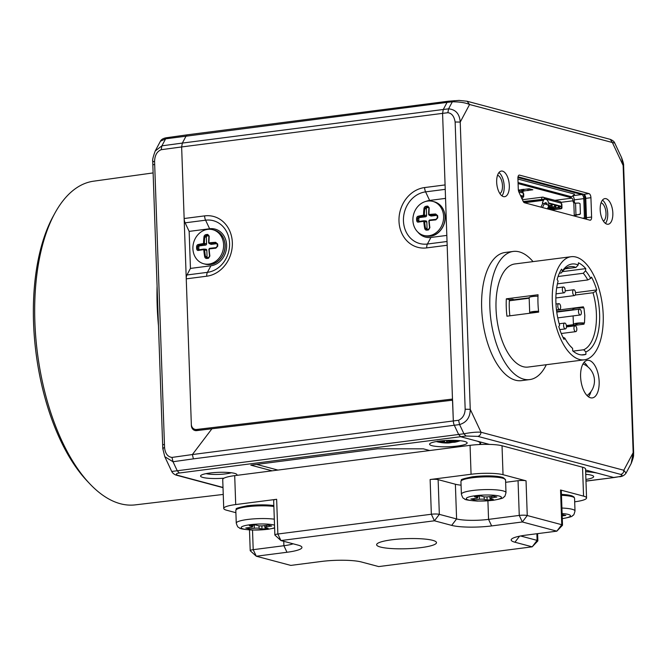 <?xml version="1.0" encoding="UTF-8"?>
<svg xmlns="http://www.w3.org/2000/svg" width="667" height="667" viewBox="0 0 667 667"><rect width="100%" height="100%" fill="white"/><g stroke="black" fill="none" stroke-linecap="round" stroke-linejoin="round"><path stroke-width="1" d="M556.703 311.689L572.878 309.613M573.103 315.908L573.395 324.354A7.045 1.184 -2 0 0 573.603 324.629L566.383 325.554M509.588 299.633A43.455 20.769 82.7 0 0 509.505 300.759M517.934 179.048L574.529 194.114A2.351 0.892 -29.3 0 1 573.62 195.189L571.552 196.79A3.535 3.052 -75.1 0 1 571.369 196.923L570.185 197.64L571.777 198.166A2.351 1.126 82.7 0 1 573.011 200.792L561.205 202.309M424.612 187.56A5.87 2.81 82.7 0 0 425.604 191.871A26.472 22.82 -75.1 0 0 403.452 220.919A26.472 22.82 -75.1 0 0 427.422 244.022A5.87 2.81 82.7 0 0 426.722 247.891A30.624 26.397 -75.1 0 1 398.991 221.161A30.624 26.397 -75.1 0 1 424.612 187.56L445.081 184.926L452.551 401.334A1.176 1.017 -76 0 0 451.492 400.308L211.923 428.773L192.388 454.544L453.327 420.952L452.551 401.334M195.539 429.515L196.565 430.624M198.466 430.398L197.999 430.165M572.828 290.879A2.935 1.401 -97.3 0 1 573.745 289.745A2.935 1.401 -97.3 0 1 575.229 291.287A2.935 1.401 -97.3 0 1 575.421 294.439A2.935 1.401 -97.3 0 1 574.495 295.573A2.935 1.401 -97.3 0 1 573.011 294.03A2.935 1.401 -97.3 0 1 572.828 290.879M521.519 298.791A2.935 1.401 82.7 0 0 521.544 299.208M603.21 315.041A51.976 24.837 -97.3 0 1 584.4 359.813A51.976 24.837 -97.3 0 1 552.309 301.484A51.976 24.837 -97.3 0 1 571.127 256.712A51.976 24.837 -97.3 0 1 603.21 315.041M537.986 303.335A51.976 24.837 82.7 0 0 538.661 312.106L506.937 316.191A51.976 24.837 -97.3 0 1 506.27 307.412A51.976 24.837 -97.3 0 1 506.328 298.833L538.052 294.756A51.976 24.837 82.7 0 0 537.986 303.335M571.127 256.712L514.849 263.957A51.976 24.837 82.7 0 0 496.031 308.729A51.976 24.837 82.7 0 0 528.114 367.058L584.4 359.813M546.298 364.716A64.599 30.874 -97.3 0 1 529.731 379.581A64.599 30.874 -97.3 0 1 489.853 307.087A64.599 30.874 -97.3 0 1 513.231 251.434A64.599 30.874 -97.3 0 1 533.033 261.622M513.231 251.434L505.044 252.493A64.599 30.874 82.7 0 0 481.666 308.137A64.599 30.874 82.7 0 0 521.544 380.632L529.731 379.581M207.645 229.381A17.617 15.191 104.9 0 1 212.781 229.706A17.617 15.191 104.9 0 1 222.928 250.642A17.617 15.191 104.9 0 1 203.718 263.757A17.617 15.191 104.9 0 1 193.021 245.756A17.617 15.191 104.9 0 1 207.645 229.381M207.637 258.379L208.571 258.204L209.88 255.986A39.803 15.958 -96.3 0 1 209.171 249.175L209.38 248.899A39.803 3.694 -4.4 0 1 215.825 248.191L217.717 246.215A12.123 10.455 -75.1 0 0 217.642 243.972L215.616 242.313A39.803 9.671 -179.5 0 0 209.171 242.821L208.938 242.596A39.803 15.958 -96.3 0 1 209.188 236.11L207.745 234.425A12.123 10.455 -75.1 0 0 206.745 234.501A12.123 10.455 -75.1 0 0 205.753 234.684A2.059 1.609 -53.4 0 0 203.985 236.785A39.803 21.944 81.5 0 0 203.56 243.288L203.352 243.563A39.803 9.671 -179.5 0 0 198.041 244.572L198.441 245.248A39.22 9.53 0.5 0 1 203.677 244.255L204.377 243.338A39.22 21.619 -98.5 0 1 204.786 236.927L203.985 236.785M206.587 258.462A2.068 1.784 75.4 0 1 204.677 256.653L205.469 256.503L206.87 257.77L206.587 258.462A12.123 10.455 -75.1 0 0 207.612 258.387M199.233 249.783A1.176 1.009 104.9 0 1 198.899 249.091A11.156 9.621 104.9 0 1 198.824 247.023A1.176 1.009 104.9 0 1 199.808 245.848L198.441 245.248L197.524 246.723L196.607 246.673A12.123 10.455 -75.1 0 0 196.69 248.924A2.068 1.476 -83.8 0 0 198.249 250.458A39.803 3.694 -4.4 0 1 203.56 249.65L203.794 249.867A39.803 21.944 81.5 0 0 204.677 256.653M196.607 246.673A2.068 1.467 99.8 0 1 198.041 244.572M199.808 245.848L205.603 245.097A1.176 1.009 -75.1 0 0 206.587 243.805L206.353 237.26A1.176 1.009 104.9 0 1 207.245 235.985A11.156 9.621 104.9 0 1 208.779 235.759M153.118 172.92L93.563 181.191A163.182 77.981 82.7 0 0 54.902 213.148A163.182 77.981 82.7 0 0 89.737 483.742A163.182 77.981 82.7 0 0 120.377 503.735A163.182 77.981 82.7 0 0 135.234 504.877L223.245 494.43M157.078 286.376A164.415 78.573 -97.3 0 0 156.987 296.782A164.415 78.573 82.7 0 0 157.612 314.741A164.415 78.573 -97.3 0 0 158.438 325.396M54.902 213.148L53.135 216.375A159.63 76.28 82.7 0 0 87.21 481.074L89.737 483.742M585.918 479.448A18.793 3.168 178 0 0 593.663 476.605A18.793 3.168 178 0 0 591.254 475.154A18.793 3.168 178 0 0 585.734 474.304M236.602 475.396A18.209 3.068 178 0 0 236.66 474.254A18.209 3.068 178 0 0 209.838 473.028A18.209 3.068 178 0 0 200.809 475.504A18.209 3.068 178 0 0 224.004 478.164M206.061 473.637A14.682 2.476 178 0 0 231.291 472.753M464.732 441.471A18.793 3.168 178 0 0 443.547 440.679A18.793 3.168 178 0 0 429.581 444.23A18.793 3.168 178 0 0 448.466 446.74A18.793 3.168 178 0 0 467.142 442.921A18.793 3.168 178 0 0 464.732 441.471M453.368 440.353A39.803 33.6 113.7 0 1 449.708 441.387L449.366 441.379A39.803 18.368 -102.9 0 1 447.524 440.437M455.811 442.004A39.803 18.368 -102.9 0 1 455.403 442.104A39.803 18.368 -102.9 0 1 452.635 442.254L452.726 442.188A39.803 34.767 -84.8 0 0 457.946 440.528M452.876 442.288L450.775 442.63M437.552 441.704A0.584 0.534 109.1 0 1 437.177 441.762A12.123 2.043 178 0 0 438.052 442.004A12.123 2.043 178 0 0 438.294 442.054L440.945 442.546A39.803 34.767 -84.8 0 0 442.588 442.771A39.803 34.767 -84.8 0 0 446.915 442.938L447.257 442.946A39.803 19.535 88.3 0 0 448.558 442.98A39.803 19.535 88.3 0 0 450.609 442.671A0.584 0.509 -104.5 0 0 450.7 442.663L450.7 442.663A0.584 0.509 -104.5 0 0 451.067 442.079L451.109 441.079M437.177 441.762L444.105 442.054M441.779 440.829A39.803 19.535 88.3 0 0 443.989 442.071L443.888 442.138A39.803 33.6 113.7 0 1 438.019 441.762M427.647 201.059A17.617 15.191 104.9 0 1 432.791 201.384A17.617 15.191 104.9 0 1 442.938 222.319A17.617 15.191 104.9 0 1 423.728 235.434A17.617 15.191 104.9 0 1 413.023 217.434A17.617 15.191 104.9 0 1 427.647 201.059M426.588 230.14A2.068 1.784 75.4 0 1 424.687 228.331L425.479 228.181L426.88 229.448L426.588 230.14A12.123 10.455 -75.1 0 0 427.589 230.065A12.123 10.455 -75.1 0 0 427.655 230.057L428.581 229.882L429.882 227.664A39.803 15.958 -96.3 0 1 429.173 220.852L429.39 220.577A39.803 3.694 -4.4 0 1 435.826 219.868L437.727 217.892A12.123 10.455 -75.1 0 0 437.644 215.649L435.626 213.99A39.803 9.671 -179.5 0 0 429.173 214.499L428.948 214.274A39.803 15.958 -96.3 0 1 429.189 207.787L427.747 206.103A12.123 10.455 -75.1 0 0 426.755 206.178A12.123 10.455 -75.1 0 0 425.763 206.361A2.068 1.609 -53.4 0 0 423.987 208.463A39.803 21.944 81.5 0 0 423.57 214.966L423.362 215.241A39.803 9.671 -179.5 0 0 418.042 216.25L418.451 216.925A39.22 9.53 0.5 0 1 423.687 215.933L424.379 215.016A39.22 21.619 -98.5 0 1 424.796 208.604L423.987 208.463M419.243 221.452A1.176 1.009 104.9 0 1 418.901 220.769A11.156 9.621 104.9 0 1 418.834 218.701A1.176 1.009 104.9 0 1 419.81 217.525L418.451 216.925L417.534 218.401L416.617 218.351A12.123 10.455 -75.1 0 0 416.692 220.602A2.068 1.476 -83.8 0 0 418.251 222.136A39.803 3.694 -4.4 0 1 423.57 221.327L423.795 221.544A39.803 21.944 81.5 0 0 424.687 228.331M416.617 218.351A2.068 1.467 99.8 0 1 418.042 216.25M419.81 217.525L425.604 216.775A1.176 1.009 -75.1 0 0 426.588 215.483L426.363 208.938A1.176 1.009 104.9 0 1 427.247 207.662A11.156 9.621 104.9 0 1 428.781 207.437M498.941 172.561A12.923 6.178 -97.3 0 1 504.202 186.218A12.923 6.178 -97.3 0 1 501.934 195.848M509.321 185.559A12.923 6.178 82.7 0 0 501.342 171.06A12.923 6.178 82.7 0 0 496.873 184.659A12.923 6.178 82.7 0 0 504.644 196.69A12.923 6.178 82.7 0 0 509.321 185.559M499.891 193.58A9.396 4.494 82.7 0 0 502.484 185.76A9.396 4.494 82.7 0 0 497.532 175.271M602.459 200.117A12.923 6.178 -97.3 0 1 607.729 213.773A12.923 6.178 -97.3 0 1 605.453 223.403M612.84 213.115A12.923 6.178 82.7 0 0 604.869 198.616A12.923 6.178 82.7 0 0 600.392 212.223A12.923 6.178 82.7 0 0 608.162 224.245A12.923 6.178 82.7 0 0 612.84 213.115M603.41 221.136A9.396 4.494 82.7 0 0 606.003 213.315A9.396 4.494 82.7 0 0 601.05 202.826M599.149 381.582A18.943 9.055 82.7 0 0 587.394 360.33A18.943 9.055 82.7 0 0 580.89 380.265A18.943 9.055 82.7 0 0 592.229 397.916A18.943 9.055 82.7 0 0 599.149 381.582M584.017 362.406A18.834 9.005 -97.3 0 1 587.794 366.775M590.987 391.571A18.834 9.005 -97.3 0 1 588.436 396.757M556.52 310.28L583.383 306.82A42.279 20.21 -97.3 0 1 583.525 307.921M575.171 295.039L592.996 292.746L595.889 291.212L596.732 289.937A46.982 22.453 82.7 0 0 591.521 277.138L590.679 278.406A44.631 21.327 82.7 0 0 585.551 270.81L585.776 268.626L562.323 271.644M595.889 291.212A44.631 21.327 82.7 0 1 585.843 351.926L583.708 349.758A42.279 20.21 82.7 0 0 592.996 292.746M583.708 349.758L573.053 351.125M566.466 326.43L583.992 324.179A42.279 20.21 -97.3 0 0 584.059 323.045L584.484 322.995L584.809 315.533L583.958 307.954A7.045 1.184 178 0 0 576.647 308.121A7.045 1.184 178 0 0 572.87 309.313L572.895 310.013M573.395 324.354A7.045 1.184 -2 0 1 577.172 323.161A7.045 1.184 -2 0 1 584.484 322.995M576.113 325.188A7.045 1.184 -2 0 1 574.579 324.962L566.45 326.005M585.776 268.626A46.982 22.453 82.7 0 0 578.414 262.806L578.197 264.999L575.929 267.45A42.279 20.21 82.7 0 0 570.318 266.592A42.279 20.21 82.7 0 0 561.397 272.92L562.498 270.902L561.547 269.16A46.982 22.453 82.7 0 0 557.145 279.398L558.096 281.149A44.631 21.327 82.7 0 0 559.638 325.313L558.796 326.588A46.982 22.453 82.7 0 0 564.007 339.386L564.841 338.119A44.631 21.327 82.7 0 0 571.035 346.89A44.631 21.327 82.7 0 0 572.611 348.407L572.695 350.825A46.982 22.453 82.7 0 0 583.758 354.861A46.982 22.453 82.7 0 0 585.926 354.352L585.843 351.926M578.197 264.999A44.631 21.327 82.7 0 0 562.498 270.902M509.863 315.816A45.806 21.886 82.7 0 1 509.338 300.784A45.806 21.886 82.7 0 1 509.405 299.65L512.473 299.258L514.232 299.725L529.164 297.807M584.034 323.47A4.694 0.792 178 0 0 578.823 323.412A4.694 0.792 178 0 0 575.738 324.27A4.694 0.792 178 0 0 578.447 324.887M509.338 300.784L529.181 298.224M530.323 313.182A7.045 1.184 -2 0 1 529.681 312.715A7.045 1.184 -2 0 1 538.561 311.256M537.986 296.215A7.045 1.184 178 0 0 529.156 297.674L529.681 312.715M538.611 311.681A4.694 0.792 178 0 0 534.425 311.856A4.694 0.792 178 0 0 532.033 312.631A4.694 0.792 178 0 0 532.383 312.915M579.823 309.18A2.935 1.401 -97.3 0 1 581.349 312.173A2.935 1.401 -97.3 0 1 580.307 314.982A2.935 1.401 -97.3 0 1 580.032 314.966A2.935 1.401 -97.3 0 1 578.506 311.964A2.935 1.401 -97.3 0 1 579.556 309.154A2.935 1.401 -97.3 0 1 579.823 309.18M562.573 291.02A2.935 1.401 -97.3 0 1 563.398 286.993A2.935 1.401 -97.3 0 1 564.966 288.786A2.935 1.401 -97.3 0 1 564.14 292.813A2.935 1.401 -97.3 0 1 562.573 291.02M512.439 299.266A2.935 1.401 82.7 0 0 512.981 299.4L512.998 299.4M559.321 309.455A2.935 1.401 -97.3 0 1 557.804 306.461A2.935 1.401 -97.3 0 1 558.846 303.652A2.935 1.401 -97.3 0 1 559.121 303.668A2.935 1.401 -97.3 0 1 560.647 306.662A2.935 1.401 -97.3 0 1 559.596 309.471A2.935 1.401 -97.3 0 1 559.321 309.455M566.325 327.755A2.935 1.401 -97.3 0 1 565.408 328.889A2.935 1.401 -97.3 0 1 563.915 327.347A2.935 1.401 -97.3 0 1 563.732 324.195A2.935 1.401 -97.3 0 1 564.657 323.061A2.935 1.401 -97.3 0 1 566.141 324.604A2.935 1.401 -97.3 0 1 566.325 327.755M576.58 327.614A2.935 1.401 -97.3 0 1 575.754 331.641A2.935 1.401 -97.3 0 1 574.187 329.848A2.935 1.401 -97.3 0 1 575.004 325.821A2.935 1.401 -97.3 0 1 576.58 327.614M448.491 101.201L459.079 100.417L467.075 101.234L469.585 104.502C465.549 102.718 459.796 101.818 452.334 101.793L448.574 108.854L447.874 112.715C451.734 113.182 454.152 116.275 455.136 122.003L460.222 122.078L469.585 104.502L612.356 142.513L623.136 165.441L633.166 452.685L623.803 470.26L481.024 432.249L470.252 409.313L460.222 122.078C459.605 113.89 455.719 109.48 448.574 108.854L443.28 109.488L442.58 113.365L181.641 146.948L182.341 143.08L443.28 109.488L447.065 102.385L165.616 138.836L161.889 145.84L155.203 151.009L160.405 141.237L165.616 138.836A5.87 2.818 82.1 0 1 167.025 137.652L187.535 134.792A5.878 2.81 -97.6 0 1 187.552 134.784A5.878 2.81 -97.6 0 0 186.126 135.976L182.341 143.08L161.889 145.84L161.197 149.7L181.641 146.948L184.142 218.518A5.87 2.81 82.7 0 0 185.126 222.828L189.153 231.391L190.445 268.417L186.952 274.979A5.87 2.81 82.7 0 0 186.251 278.848L184.142 218.518L204.611 215.883A30.624 26.397 -75.1 0 1 232.341 242.613A30.624 26.397 -75.1 0 1 206.72 276.213A5.87 2.81 -97.3 0 1 207.412 272.344A26.472 22.82 -75.1 0 0 229.565 243.305A26.472 22.82 -75.1 0 0 205.594 220.193A5.87 2.81 -97.3 0 1 204.611 215.883M585.643 471.744A29.365 4.944 -2 0 1 598.041 473.32L597.465 473.17A29.365 4.827 178.4 0 0 585.643 471.577M452.643 401.359L453.327 420.952A5.87 2.776 -97.4 0 0 454.31 425.271L458.663 434.534L460.764 436.768L476.363 440.929A29.365 4.944 -2 0 1 480.132 443.196A29.365 4.944 -2 0 1 479.123 444.547M558.054 276.513L583.283 273.262L585.551 270.81M523.161 201.317A3.677 1.759 82.7 0 0 524.495 202.76L589.928 220.177A3.677 1.759 82.7 0 0 590.262 220.202A3.677 1.759 82.7 0 0 591.604 217.033L590.929 197.707A3.677 1.759 82.7 0 0 589.003 193.605L519.585 175.129A3.677 1.759 82.7 0 0 519.226 175.104A3.677 1.759 82.7 0 0 517.909 178.272L518.301 189.37A3.677 1.759 82.7 0 0 518.893 192.038L523.161 201.317M449.041 101.234L447.065 102.385L452.334 101.793L454.277 100.642M465.166 409.238C464.932 414.582 462.74 418.259 458.588 420.268L459.596 424.571C466.642 422.403 470.193 417.317 470.252 409.313L465.166 409.238L455.136 122.003M445.081 184.926L442.58 113.365L447.874 112.715M452.559 399.058L196.607 429.473A5.87 5.061 104.9 0 1 194.939 429.356A5.87 5.061 104.9 0 1 191.329 424.337L186.251 278.848L206.72 276.213M223.011 487.66L176.18 475.129C174.17 474.42 172.695 473.203 171.727 471.469L463.924 433.783L466.016 436.018L477.914 436.385C479.748 435.834 480.79 434.459 481.024 432.249C477.047 431.882 471.344 432.391 463.924 433.783L459.596 424.571L193.397 458.863L192.388 454.544L171.986 457.42C167.667 456.845 165.199 453.527 164.557 447.482L154.577 161.472C154.786 155.353 156.995 151.426 161.197 149.7M191.329 424.337L191.371 425.496A5.87 5.036 -75.4 0 0 194.964 430.507A5.87 5.036 -75.4 0 0 196.623 430.624L211.923 428.773M189.153 231.391L209.621 228.756A18.793 16.2 104.9 0 1 226.638 245.164A18.793 16.2 104.9 0 1 210.914 265.783L190.445 268.417M207.512 257.729A1.176 1.009 104.9 0 1 207.037 256.837L206.812 250.292A1.176 1.009 -75.1 0 0 205.744 249.266M203.844 249.091L204.602 249.817A39.22 21.619 -98.5 0 0 205.469 256.503L207.037 256.837M203.777 249.099A39.22 3.635 175.6 0 0 198.608 249.883L198.249 250.458M198.524 249.9L203.81 249.091L203.56 249.65M198.608 249.883L197.599 248.833L198.899 249.091M206.353 237.26L204.786 236.927L206.095 235.493A11.356 9.797 -75.1 0 1 207.954 235.251L208.896 236.393A39.22 15.725 83.7 0 0 208.654 242.671M207.745 234.425L208.896 236.393M209.188 236.11L208.938 242.596M209.171 242.821L209.405 243.513L208.604 242.73L209.063 243.463L210.847 244.289A1.176 1.009 -75.1 0 0 211.331 244.364L217 243.63M216.925 243.522L215.758 243.013A39.22 9.53 0.5 0 0 209.405 243.513L208.654 242.788M217.642 243.972L215.758 243.013L215.616 242.313M215.758 243.013L217.225 244.189L217.25 246.265L217.717 246.215M215.825 248.191L217.3 246.298L215.908 247.657A39.22 3.635 175.6 0 0 209.58 248.349L208.829 249.25L209.38 248.899M208.879 249.266A39.22 15.725 83.7 0 0 209.58 255.978L209.88 255.986M209.58 255.978L208.571 258.204M194.939 429.356L197.816 430.123A5.87 5.061 -75.1 0 0 199.483 430.232L452.601 400.158M476.363 440.929L489.428 444.405M585.584 470.002L597.465 473.17M477.914 436.385L620.694 474.387C622.92 475.154 622.303 475.93 618.851 476.722L613.648 477.472L598.041 473.32M429.715 450.533L423.345 448.841L377.697 448.808L250.809 465.149L272.128 470.819M476.938 441.079A29.365 4.827 -1.6 0 1 480.707 443.322A29.365 4.827 -1.6 0 1 479.873 444.514M585.976 481.149L614.215 477.514L585.968 481.04M614.232 477.514L618.851 476.722M620.694 474.387C622.753 473.903 623.787 472.528 623.803 470.26L626.046 473.136L631.19 463.482L633.166 452.685L633.65 453.135C633.216 455.311 634.642 454.644 631.19 463.482M623.612 165.583L623.136 165.441L621.569 157.587C623.153 161.889 623.828 164.549 623.612 165.583L633.65 453.135M467.075 101.234L610.288 139.361L612.356 142.513L614.724 143.021L621.569 157.579M154.611 164.491A3.527 0.592 178 0 0 152.843 165.074L162.781 448.558L164.791 456.695L173.011 461.731L193.397 458.863M256.612 464.399L277.931 470.077M451.951 441.804L451.067 442.079A39.22 19.243 -91.7 0 1 447.765 442.338L446.632 442.329A39.22 34.259 95.2 0 1 442.354 442.163M440.737 442.088L442.588 442.771A39.812 39.812 0 0 0 448.558 442.98L453.143 442.263M443.989 442.071A0.584 0.5 -66.3 0 0 444.539 441.487L444.539 441.487A39.22 19.243 -91.7 0 1 443.063 440.712M452.043 441.787L452.043 441.787A0.584 0.517 95.8 0 0 452.493 442.263L455.403 442.104A39.812 39.812 0 0 0 460.255 440.72M446.848 235.409L430.915 237.46A18.793 16.2 104.9 0 1 417.809 232.058M425.971 201.376A18.793 16.2 104.9 0 1 429.623 200.434L445.548 198.382M426.847 229.448L426.863 229.448A11.356 9.797 -75.1 0 0 428.656 229.231M427.514 229.406A1.176 1.009 104.9 0 1 427.047 228.514L426.813 221.969A1.176 1.009 -75.1 0 0 425.754 220.944M423.853 220.769L424.604 221.494A39.22 21.619 -98.5 0 0 425.479 228.181L427.047 228.514M423.57 221.327L423.812 220.769A39.22 3.635 175.6 0 0 418.609 221.561L418.251 222.136M418.534 221.577L423.812 220.769M418.609 221.561L417.6 220.51L418.901 220.769M426.363 208.938L424.796 208.604L426.096 207.17A11.356 9.797 -75.1 0 1 427.964 206.928L428.898 208.071A39.22 15.725 83.7 0 0 428.656 214.349M427.747 206.103L428.898 208.071M429.189 207.787L428.948 214.274M429.173 214.499L429.415 215.191L428.606 214.407L429.064 215.141L430.849 215.966A1.176 1.009 -75.1 0 0 431.341 216.041L437.002 215.308M436.927 215.199L435.768 214.691A39.22 9.53 0.5 0 0 429.415 215.191L428.656 214.466M437.644 215.649L435.768 214.691L435.626 213.99M435.768 214.691L437.235 215.866L437.252 217.942L437.727 217.892M435.826 219.868L437.31 217.976L435.926 219.335A39.22 3.635 175.6 0 0 429.581 220.027L428.881 220.944A39.22 15.725 83.7 0 0 429.581 227.655L429.882 227.664M429.581 227.655L428.581 229.882M583.733 194.305A5.92 2.826 -97.3 0 1 584.859 198.924L585.534 218.251A5.92 2.826 -97.3 0 1 585.534 219.009M517.926 177.514L581.841 194.531A3.677 1.759 82.7 0 1 583.767 198.633L584.442 217.951A3.677 1.759 82.7 0 1 584.425 218.709M518.017 176.805L583.883 194.339A3.602 1.718 -97.3 0 1 584.542 194.756A3.602 1.718 -97.3 0 1 585.776 198.357L584.859 198.924M585.534 218.251L586.451 217.684L585.776 198.357L590.929 197.707M591.604 217.033L586.451 217.684A3.602 1.718 -97.3 0 1 586.318 219.218M572.678 195.923A3.677 1.759 -97.3 0 1 574.245 199.858L574.304 201.417A2.351 2.026 104.9 0 0 575.196 203.177M573.903 215.908A2.351 2.026 -75.1 0 1 574.262 215.399L573.82 202.76A2.351 2.026 -75.1 0 1 573.02 201.075L573.011 200.792M575.187 216.25A2.351 2.026 104.9 0 1 576.83 215.041L580.407 213.865L580.048 203.718A2.351 2.318 178.3 0 0 578.331 203.068L575.554 203.16A3.535 0.592 178 0 0 575.313 203.168L573.82 202.76L575.313 203.168M574.262 215.399L575.713 214.741A3.535 0.592 -2 0 1 575.954 214.732L578.731 214.632A2.351 2.318 178.3 0 0 580.407 213.865M543.213 203.585L542.579 202.318A2.351 1.217 -26.6 0 0 542.529 203.11A2.351 1.217 -26.6 0 0 542.763 203.368L544.039 203.802A3.535 2.501 -154.2 0 1 544.264 203.86L546.898 204.619A2.351 1.609 -173 0 1 548.507 206.395A2.351 1.609 -173 0 1 548.407 206.753L547.632 208.354A2.351 1.609 -173 0 1 547.265 208.821M542.579 202.318L543.563 200.275A4.694 2.243 -97.3 0 1 544.764 199.2A4.694 2.243 -97.3 0 1 545.206 199.233L546.356 199.541A4.694 2.243 -97.3 0 1 548.816 204.777L548.974 209.271M547.107 204.686L547.09 204.319A1.176 0.559 82.7 0 0 546.481 203.01L545.323 202.701A1.176 0.559 82.7 0 0 545.214 202.693A1.176 0.559 82.7 0 0 544.914 202.96L544.455 203.919M548.174 209.063A2.351 1.609 7 0 0 548.199 208.946L548.507 206.395M521.135 191.287L532.858 189.778A3.535 3.052 -75.1 0 1 531.824 189.711L528.589 188.853M532.858 189.778L529.123 188.786L518.359 190.112M528.122 190.387L528.072 188.919M521.627 198.399L522.861 197.891L523.428 196.215L520.452 195.414M521.002 196.615L523.428 196.215M548.899 207.112L555.194 206.728L548.924 207.72M552.051 206.703L551.993 204.894L554.485 204.477L554.56 206.562M554.485 204.477L551.384 203.652L551.459 205.736L550.825 205.569L550.75 203.485L548.566 202.901M551.551 209.955L561.789 208.496L561.706 206.403L558.863 205.644L558.929 207.729L558.296 207.554L558.229 205.478L555.119 204.644L555.194 206.728M550.75 203.485L548.741 203.819M548.849 205.678L550.825 205.569M551.459 205.736L548.874 206.253M551.434 205.044L551.993 204.894M550.942 209.797L560.947 208.763L551.592 209.972M559.53 208.696L559.471 206.887L561.889 206.478M561.914 207.312L560.155 208.654M558.904 207.037L559.471 206.887M548.974 209.188L558.929 207.729M548.949 208.579L558.296 207.554M555.794 207.695L555.728 205.895L558.229 205.478M555.169 206.045L555.728 205.895M590.679 278.406L587.794 279.948L557.429 283.85M559.388 273.178L561.397 272.92M587.794 279.948A42.279 20.21 82.7 0 0 583.283 273.262M564.841 338.119L562.898 337.202M570.185 345.956A42.279 20.21 82.7 0 0 570.477 346.24L572.611 348.407M575.929 267.45L565.107 268.843M581.541 354.911L585.926 354.352M509.405 299.65L506.328 298.833M596.732 289.937L575.538 292.671M235.709 504.56L234.701 475.638A23.487 3.96 178 0 0 222.728 479.523L223.737 508.446A23.487 3.96 -2 0 1 235.709 504.56L276.647 499.291A5.87 0.992 178 0 0 273.653 500.267L274.862 534.976A5.87 0.992 178 0 0 274.954 535.142L280.932 540.553L434.425 520.794L451.676 525.388A29.365 4.944 178 0 0 491.637 525.921L522.336 521.969L556.845 531.157L526.146 535.109A29.365 4.944 178 0 0 511.581 539.103A29.365 4.944 178 0 0 514.941 542.229L532.191 546.823L378.698 566.583L361.447 561.989A29.365 4.944 178 0 0 321.486 561.456L290.787 565.408L256.286 556.22L286.985 552.268A29.365 4.944 178 0 0 301.484 546.59A29.365 4.944 178 0 0 298.182 545.147L280.932 540.553L277.856 534.009A5.87 0.992 178 0 0 274.862 534.976M234.701 475.638L470.06 445.339L471.069 474.262A23.487 3.96 -2 0 1 503.035 474.696L526.038 480.815A5.87 0.992 178 0 0 518.051 480.707L505.628 482.308M503.035 474.696L502.026 445.764A23.487 3.96 178 0 0 470.06 445.339M502.026 445.764L582.541 467.2L583.55 496.131A23.487 3.96 -2 0 1 586.56 497.941A23.487 3.96 -2 0 1 574.687 501.809M586.56 497.941L585.551 469.018A23.487 3.96 178 0 0 582.541 467.2M562.514 525.171L561.297 490.453A5.87 0.992 178 0 0 560.547 490.003L561.756 524.712L556.845 531.157L562.431 525.338A5.87 0.992 178 0 0 562.514 525.171A5.87 0.992 178 0 0 561.756 524.712L527.255 515.524A5.87 0.992 178 0 0 519.26 515.424L488.561 519.376A23.487 3.96 -2 0 1 456.595 518.943L439.336 514.349A5.87 0.992 178 0 0 431.349 514.249L277.856 534.009L276.647 499.291M461.072 485.176A23.487 3.96 178 0 1 455.378 484.234L438.127 479.64A5.87 0.992 178 0 0 430.132 479.531L471.069 474.262M421.227 547.59A29.948 5.044 178 0 0 436.493 542.646A29.948 5.044 178 0 0 406.386 538.644A29.948 5.044 178 0 0 376.63 544.739A29.948 5.044 178 0 0 421.227 547.59M293.147 543.805A23.487 3.96 -2 0 1 283.9 545.723L253.202 549.675A5.87 0.992 178 0 0 250.208 550.642A5.87 0.992 178 0 0 250.3 550.809L256.286 556.22L253.202 549.675L252.518 530.082M536.877 533.725L537.11 540.378L532.191 546.823L537.777 541.004A5.87 0.992 178 0 0 537.86 540.837A5.87 0.992 178 0 0 537.11 540.378L520.585 535.985M560.547 490.003L583.55 496.131M235.901 512.698L226.747 510.263A23.487 3.96 -2 0 1 223.737 508.446M252.168 525.354L252.209 526.488L249.333 525.721L255.469 524.929L258.346 525.696A3.527 0.592 -2 0 0 263.14 525.763L268.259 525.104L271.711 526.021L266.592 526.68L266.542 525.321M264.741 525.554L264.799 527.264A3.527 0.592 -2 0 0 265.249 527.539L268.126 528.297L261.981 529.089L261.873 525.879M254.202 525.096L254.31 528.264L249.2 528.923L249.15 527.564M261.981 529.089L259.104 528.322L259.021 525.821M249.2 528.923L245.748 527.997L250.859 527.339A3.527 0.592 -2 0 0 252.66 526.763A3.527 0.592 -2 0 0 252.209 526.488M264.799 527.264A3.527 0.592 -2 0 1 266.592 526.68M254.31 528.264A3.527 0.592 -2 0 1 259.104 528.322M477.289 496.373L477.33 497.507L474.454 496.74L480.59 495.948L483.467 496.715A3.527 0.592 -2 0 0 488.261 496.782L493.38 496.123L496.832 497.04L491.712 497.699L491.671 496.34M489.861 496.573L489.92 498.282A3.527 0.592 -2 0 0 490.37 498.557L493.247 499.316L487.11 500.108L486.993 496.898M479.323 496.115L479.44 499.283L474.32 499.942L474.27 498.582M487.11 500.108L484.234 499.341L484.142 496.84M474.32 499.942L470.869 499.016L475.988 498.357A3.527 0.592 -2 0 0 477.78 497.782A3.527 0.592 -2 0 0 477.33 497.507M489.92 498.282A3.527 0.592 -2 0 1 491.712 497.699M479.44 499.283A3.527 0.592 -2 0 1 484.234 499.341M562.139 514.524L565.841 515.416L562.189 515.883M518.059 182.55L571.552 196.79M210.38 264.465A17.617 15.191 -75.1 0 0 224.929 248.049A17.617 15.191 -75.1 0 0 214.224 230.09C220.402 232.008 224.029 236.66 225.113 244.03C226.13 255.161 217.609 264.115 210.497 264.465L205.153 264.14A17.617 15.191 -75.1 0 0 210.38 264.465M209.171 249.175L209.53 256.003L208.688 257.537L206.853 257.77A11.356 9.797 -75.1 0 0 208.654 257.554M205.753 234.684L207.245 235.985M207.954 235.251L208.671 235.576M158.071 314.674L157.612 314.741M430.39 236.143A17.617 15.191 -75.1 0 0 444.931 219.726A17.617 15.191 -75.1 0 0 434.225 201.767C440.403 203.685 444.039 208.337 445.114 215.708C446.14 226.838 437.61 235.793 430.498 236.143L425.162 235.818A17.617 15.191 -75.1 0 0 430.39 236.143M425.763 206.361L427.247 207.662M427.964 206.928L428.681 207.254M453.327 420.952L458.588 420.268M447.19 245.256L426.722 247.891M209.621 228.756L205.594 220.193L185.126 222.828M186.952 274.979L207.412 272.344L210.914 265.783M203.794 249.867L206.812 250.292M196.69 248.924L197.599 248.833A11.356 9.797 -75.1 0 1 197.524 246.723L198.824 247.023M203.352 243.563L205.603 245.097M203.56 243.288L206.587 243.805M217.309 246.24A11.356 9.797 -75.1 0 0 217.225 244.189M209.405 243.513L211.331 244.364M223.003 487.452L177.472 475.263C175.604 474.095 176.221 473.337 179.34 473.003L466.016 436.018M154.577 161.472C152.801 161.414 152.359 161.522 153.227 161.798M162.623 445.064A3.527 0.592 -2 0 1 164.39 444.48M163.257 448.908C162.381 448.558 162.815 448.082 164.557 447.482M171.986 457.42L173.011 461.731L177.255 470.76L179.34 473.003M176.18 475.129L177.472 475.263M447.257 442.946A0.584 0.509 -84.6 0 0 447.765 442.338L447.832 440.745M446.915 442.938L446.481 440.487M440.937 442.546L438.302 442.063A0.584 0.475 -78.2 0 0 438.302 442.063L438.302 442.063A0.584 0.475 -78.2 0 0 438.753 441.879M443.888 442.138L444.697 440.595M448.891 441.17A0.584 0.492 -67 0 0 449.099 441.354L449.099 441.354A0.584 0.492 -67 0 0 449.366 441.379M456.261 440.437A39.22 34.259 95.2 0 1 452.359 441.587L452.726 442.188M452.635 442.254A0.584 0.517 95.8 0 1 452.493 442.263L451.826 440.879M452.293 440.737L452.359 441.587M444.539 441.487L444.581 440.604M196.607 429.473L199.483 430.232M445.239 189.345L425.604 191.871L429.623 200.434M430.915 237.46L427.422 244.022L447.057 241.496M423.795 221.544L426.813 221.969M416.692 220.602L417.6 220.51A11.356 9.797 -75.1 0 1 417.534 218.401L418.834 218.701M423.362 215.241L425.604 216.775M423.57 214.966L426.588 215.483M437.31 217.917A11.356 9.797 -75.1 0 0 437.235 215.866M429.39 220.577L429.581 220.027M429.415 215.191L431.341 216.041M519.585 175.129L518.893 175.229M583.883 194.339L589.003 193.605M582.516 218.201L584.442 217.951M573.003 195.664L581.841 194.531M583.767 198.633L574.245 199.858M573.02 201.075L574.304 201.417M576.83 215.041L575.713 214.741M540.945 207.137L542.763 203.368M543.563 200.275L524.429 202.735M547.09 204.319L546.24 204.427M544.789 203.227L546.481 203.01M544.264 203.86L542.488 207.545M548.124 209.046L548.407 206.753M547.632 208.354L547.565 208.896M555.061 200.317L571.777 198.166M570.335 197.49L518.092 183.583M527.981 190.629L527.922 188.936M523.812 189.303L523.878 191.162M523.253 191.196L523.195 189.32M522.253 189.436L522.311 191.179M521.686 191.212L521.627 189.52M518.834 191.896L523.211 193.055L523.445 196.507M523.211 193.055A1.759 1.517 -75.1 0 0 522.128 191.554L518.434 190.57M522.128 191.554L523.52 193.713M523.595 196.023L523.745 193.847M523.82 196.165L522.078 198.474A2.351 1.126 -97.3 0 1 521.852 198.458L521.852 198.458A1.759 1.517 -75.1 0 0 522.861 197.891M561.706 206.403L561.306 203.202L544.347 198.683L544.08 199.291M544.08 199.183L523.262 201.526M541.696 199.6L541.679 199.15A2.351 1.126 -97.3 0 1 542.529 197.132A2.351 1.126 -97.3 0 1 542.746 197.149A1.759 1.517 104.9 0 1 544.347 198.683M561.306 203.202A1.759 1.517 -75.1 0 0 560.23 201.692L542.529 197.132L522.428 199.716M560.23 201.692L561.614 203.852M575.554 203.16L575.954 214.732M514.941 542.229L519.551 536.185M430.132 479.531L431.349 514.249L434.425 520.794L439.336 514.349L438.127 479.64M491.637 525.921L488.561 519.376L487.911 500.85M455.378 484.234L456.595 518.943L451.676 525.388M283.75 541.304L283.9 545.723L286.985 552.268M518.051 480.707L519.26 515.424L522.336 521.969L527.255 515.524L526.038 480.815M274.612 527.755A17.617 2.968 -2 0 1 267.35 529.306A17.617 2.968 -2 0 1 243.23 528.948A17.617 2.968 -2 0 1 250.659 524.646A17.617 2.968 -2 0 1 274.521 525.162M273.837 505.586A21.144 3.56 178 0 0 247.732 505.744M274.312 519.184A22.319 3.76 178 0 0 249.95 519.201A22.319 3.76 178 0 0 236.26 523.161L235.818 510.438A22.319 3.76 -2 0 1 247.199 506.745A22.319 3.76 -2 0 1 273.862 506.453M492.479 500.325A17.617 2.968 -2 0 1 466.241 498.591A17.617 2.968 -2 0 1 492.83 495.172A17.617 2.968 -2 0 1 492.479 500.325M504.327 478.731A21.144 3.56 178 0 0 472.853 476.763M472.319 477.764A22.319 3.76 -2 0 1 505.544 479.898L502.835 477.43L497.023 476.321L472.745 476.755C464.074 478.464 460.305 479.573 461.456 480.098L460.939 481.457A22.319 3.76 -2 0 1 472.319 477.764M505.544 479.898L505.995 492.621A22.319 3.76 178 0 0 483.558 489.645A22.319 3.76 178 0 0 461.389 494.18L460.939 481.457M562.106 513.557A17.617 2.968 -2 0 1 562.281 518.592M573.345 497.107A21.144 3.56 178 0 0 561.439 494.372M561.464 495.306A22.319 3.76 -2 0 1 574.562 498.266L573.953 496.948L571.844 495.798L561.431 494.347M574.562 498.266L575.004 510.997A22.319 3.76 178 0 0 561.914 508.037M555.869 297.966L574.495 295.573M565.199 290.845L573.745 289.745M203.718 263.757L205.153 264.14M212.781 229.706L214.224 230.09M452.61 400.542L451.826 400.333M585.751 474.754A39.812 39.812 0 0 0 586.785 474.404M436.285 441.554A39.812 39.812 0 0 0 438.052 442.004L438.302 442.063M423.728 235.434L425.162 235.818M432.791 201.384L434.225 201.767M426.863 229.448L428.698 229.215L429.54 227.68L428.831 220.927L429.556 220.027L435.918 219.335M587.043 395.539A18.209 18.209 0 0 0 582.975 363.94M557.762 317.884L580.307 314.982M556.753 312.089L579.556 309.154M556.036 293.855L564.14 292.813M556.687 287.852L563.398 286.993M556.47 309.88L559.596 309.471M555.978 304.019L558.846 303.652M559.78 329.615L565.408 328.889M559.188 323.77L564.657 323.061M561.255 333.508L575.754 331.641M566.458 326.922L575.004 325.821M480.132 443.196L480.098 442.388M448.491 101.192L187.552 134.784M215.908 247.657L209.555 248.349M203.977 249.091L205.936 249.258M619.443 476.755C622.161 476.605 624.362 475.404 626.046 473.136M610.288 139.361C612.84 140.462 614.324 141.687 614.724 143.021M155.203 151.009C153.018 157.028 152.209 160.555 152.76 161.589L152.843 165.074M171.727 471.469L164.791 456.695M160.405 141.237C161.339 139.32 163.548 138.119 167.025 137.652M437.735 441.137L437.244 441.671L438.052 441.779M447.307 440.445L449.791 441.396L453.485 440.353M423.987 220.769L425.946 220.935M523.512 201.934L544.764 199.2M561.973 207.729L561.839 203.994M250.208 550.642L249.491 529.948M537.61 533.633L537.86 540.837M252.61 525.304L252.66 526.763M273.837 505.553L257.57 504.936L247.624 505.736C238.953 507.445 235.184 508.554 236.335 509.079L235.818 510.438M274.621 528.022L267.792 529.34L252.284 530.073C243.555 529.406 239.261 528.681 239.411 527.914C238.586 526.688 238.194 529.039 236.26 523.161M477.73 496.323L477.78 497.782M505.995 492.621C505.194 495.698 504.594 497.098 504.194 496.807L503.185 497.582C503.668 498.057 500.25 498.991 492.913 500.358L477.405 501.092C468.676 500.425 464.39 499.7 464.532 498.933C463.707 497.707 463.315 500.058 461.389 494.18M575.004 510.997C574.204 514.074 573.612 515.466 573.203 515.174L572.194 515.95C572.686 516.433 569.259 517.359 561.931 518.734"/></g></svg>
